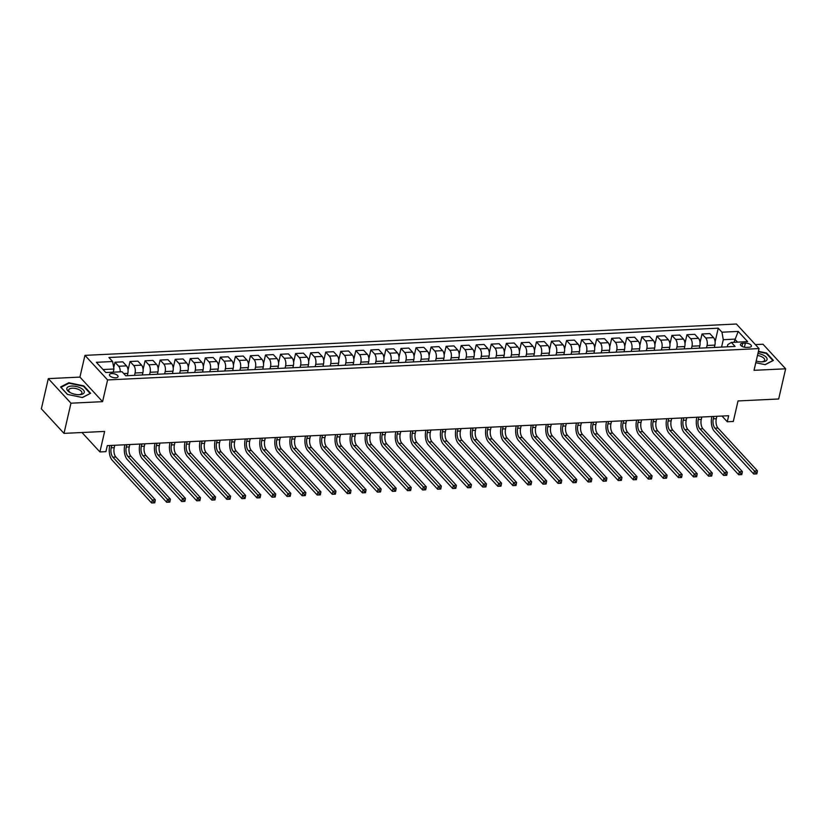 <?xml version="1.0" encoding="UTF-8"?>
<svg xmlns="http://www.w3.org/2000/svg" width="827" height="827" viewBox="0 0 827 827"><rect width="100%" height="100%" fill="white"/><g stroke="black" fill="none" stroke-linecap="round" stroke-linejoin="round"><path stroke-width="1.24" d="M115.697 377.805A4.414 1.933 13 0 0 118.044 376.678A4.414 1.933 13 0 0 116.183 374.507A4.414 1.933 13 0 0 111.779 373.556A4.414 1.933 13 0 0 109.433 374.693A4.414 1.933 13 0 0 111.294 376.864A4.414 1.933 13 0 0 115.697 377.805M48.317 378.621L41.35 408.807L63.999 433.379L70.967 403.194L102.579 401.664L107.593 379.934L84.943 355.362L79.93 377.102L48.317 378.621L70.967 403.194M107.593 379.934L759.062 348.58L736.412 324.019L84.943 355.362M759.062 348.58L754.038 370.32L785.65 368.801L763.001 344.228L755.382 344.601M785.65 368.801L778.683 398.986L738.035 400.94L733.301 421.47L727.274 421.76L728.67 415.723L107.314 445.619L105.918 451.656L99.902 451.945L104.636 431.425L63.999 433.379M745.365 343.143L742.718 343.267A4.28 1.881 13 0 0 740.444 344.363A4.28 1.881 13 0 0 742.243 346.472A4.28 1.881 13 0 0 746.512 347.381L749.159 347.257A4.28 1.881 13 0 0 751.423 346.162A4.28 1.881 13 0 0 749.624 344.053A4.28 1.881 13 0 0 745.365 343.143L744.424 347.206M737.488 342.13L734.717 339.132L723.284 339.69L721.95 332.196L718.249 328.185L108.926 357.502L112.627 361.523L113.961 369.007L103.034 369.535M721.95 332.196L738.201 331.42L747.629 341.644L731.378 342.43L727.812 344.601L727.295 346.813M112.627 361.523L96.377 362.309L105.804 372.532L122.055 371.747L125.756 375.768L735.079 346.441L731.378 342.43M81.976 432.511L99.902 451.945M722.012 416.043L727.274 421.76M733.994 342.295L738.201 331.42M721.568 347.092L723.284 339.69M714.342 347.443L714.89 345.107A5.52 2.677 -92.8 0 0 713.556 337.623L709.845 333.601L702.02 333.974L700.035 342.595M706.516 347.816L707.054 345.479A5.52 2.677 -92.8 0 0 705.731 337.995L702.02 333.974M699.291 348.167L699.838 345.831A5.52 2.677 -92.8 0 0 698.505 338.346L694.794 334.325L686.968 334.708L684.983 343.329M691.465 348.539L692.003 346.203A5.52 2.677 -92.8 0 0 690.669 338.719L686.968 334.708M684.239 348.891L684.777 346.554A5.52 2.677 -92.8 0 0 683.453 339.07L679.742 335.049L671.917 335.431L669.932 344.053M676.414 349.263L676.951 346.927A5.52 2.677 -92.8 0 0 675.618 339.442L671.917 335.431M669.188 349.614L669.725 347.278A5.52 2.677 -92.8 0 0 668.392 339.794L664.691 335.772L656.865 336.155L654.881 344.776M661.362 349.986L661.9 347.65A5.52 2.677 -92.8 0 0 660.566 340.166L656.865 336.155M654.136 350.338L654.674 348.002A5.52 2.677 -92.8 0 0 653.34 340.517L649.64 336.496L641.814 336.878L639.819 345.5M646.311 350.71L646.848 348.384A5.52 2.677 -92.8 0 0 645.515 340.889L641.814 336.878M639.085 351.062L639.622 348.725A5.52 2.677 -92.8 0 0 638.289 341.241L634.588 337.22L626.763 337.602L624.767 346.224M631.259 351.444L631.797 349.108A5.52 2.677 -92.8 0 0 630.463 341.613L626.763 337.602M624.034 351.785L624.571 349.449A5.52 2.677 -92.8 0 0 623.238 341.964L619.537 337.943L611.711 338.326L609.716 346.947M616.208 352.168L616.746 349.831A5.52 2.677 -92.8 0 0 615.412 342.347L611.711 338.326M608.982 352.509L609.52 350.172A5.52 2.677 -92.8 0 0 608.186 342.688L604.485 338.677L596.66 339.049L594.665 347.671M601.157 352.891L601.694 350.555A5.52 2.677 -92.8 0 0 600.361 343.071L596.66 339.049M593.931 353.232L594.468 350.896A5.52 2.677 -92.8 0 0 593.135 343.412L589.434 339.401L581.608 339.773L579.613 348.394M586.105 353.615L586.643 351.279A5.52 2.677 -92.8 0 0 585.309 343.794L581.608 339.773M578.879 353.956L579.417 351.62A5.52 2.677 -92.8 0 0 578.083 344.135L574.383 340.124L566.557 340.497L564.562 349.118M571.054 354.338L571.591 352.002A5.52 2.677 -92.8 0 0 570.258 344.518L566.557 340.497M563.828 354.68L564.365 352.354A5.52 2.677 -92.8 0 0 563.032 344.859L559.331 340.848L551.495 341.22L549.51 349.842M555.992 355.062L556.54 352.726A5.52 2.677 -92.8 0 0 555.206 345.241L551.495 341.22M548.777 355.414L549.314 353.077A5.52 2.677 -92.8 0 0 547.981 345.583L544.269 341.572L536.444 341.944L534.459 350.565M540.941 355.786L541.478 353.449A5.52 2.677 -92.8 0 0 540.155 345.965L536.444 341.944M533.715 356.137L534.263 353.801A5.52 2.677 -92.8 0 0 532.929 346.317L529.218 342.295L521.392 342.667L519.408 351.289M525.889 356.509L526.427 354.173A5.52 2.677 -92.8 0 0 525.093 346.689L521.392 342.667M518.663 356.861L519.201 354.525A5.52 2.677 -92.8 0 0 517.878 347.04L514.167 343.019L506.341 343.391L504.356 352.013M510.838 357.233L511.375 354.897A5.52 2.677 -92.8 0 0 510.042 347.412L506.341 343.391M503.612 357.584L504.15 355.248A5.52 2.677 -92.8 0 0 502.816 347.764L499.115 343.743L491.29 344.115L489.305 352.736M495.786 357.957L496.324 355.62A5.52 2.677 -92.8 0 0 494.991 348.136L491.29 344.115M488.561 358.308L489.098 355.972A5.52 2.677 -92.8 0 0 487.765 348.487L484.064 344.466L476.238 344.849L474.243 353.47M480.735 358.68L481.273 356.344A5.52 2.677 -92.8 0 0 479.939 348.86L476.238 344.849M473.509 359.032L474.047 356.695A5.52 2.677 -92.8 0 0 472.713 349.211L469.012 345.19L461.187 345.572L459.192 354.194M465.684 359.404L466.221 357.068A5.52 2.677 -92.8 0 0 464.888 349.583L461.187 345.572M458.458 359.755L458.995 357.419A5.52 2.677 -92.8 0 0 457.662 349.935L453.961 345.913L446.135 346.296L444.14 354.917M450.632 360.127L451.17 357.791A5.52 2.677 -92.8 0 0 449.836 350.307L446.135 346.296M443.406 360.479L443.944 358.143A5.52 2.677 -92.8 0 0 442.61 350.658L438.91 346.637L431.084 347.02L429.089 355.641M435.581 360.851L436.118 358.525A5.52 2.677 -92.8 0 0 434.785 351.03L431.084 347.02M428.355 361.203L428.893 358.866A5.52 2.677 -92.8 0 0 427.559 351.382L423.858 347.361L416.033 347.743L414.038 356.365M420.529 361.585L421.067 359.249A5.52 2.677 -92.8 0 0 419.734 351.754L416.033 347.743M413.304 361.926L413.841 359.59A5.52 2.677 -92.8 0 0 412.508 352.106L408.807 348.084L400.981 348.467L398.986 357.088M405.478 362.309L406.016 359.972A5.52 2.677 -92.8 0 0 404.682 352.488L400.981 348.467M398.252 362.65L398.79 360.314A5.52 2.677 -92.8 0 0 397.456 352.829L393.755 348.818L385.92 349.19L383.935 357.812M390.416 363.032L390.964 360.696A5.52 2.677 -92.8 0 0 389.631 353.212L385.92 349.19M383.201 363.373L383.738 361.037A5.52 2.677 -92.8 0 0 382.405 353.553L378.704 349.542L370.868 349.914L368.883 358.536M375.365 363.756L375.913 361.42A5.52 2.677 -92.8 0 0 374.579 353.935L370.868 349.914M368.139 364.097L368.687 361.761A5.52 2.677 -92.8 0 0 367.353 354.276L363.642 350.266L355.817 350.638L353.832 359.259M360.314 364.48L360.851 362.143A5.52 2.677 -92.8 0 0 359.518 354.659L355.817 350.638M353.088 364.821L353.625 362.495A5.52 2.677 -92.8 0 0 352.302 355L348.591 350.989L340.765 351.361L338.781 359.983M345.262 365.203L345.8 362.867A5.52 2.677 -92.8 0 0 344.466 355.383L340.765 351.361M338.036 365.555L338.574 363.218A5.52 2.677 -92.8 0 0 337.24 355.724L333.539 351.713L325.714 352.085L323.729 360.706M330.211 365.927L330.748 363.591A5.52 2.677 -92.8 0 0 329.415 356.106L325.714 352.085M322.985 366.278L323.522 363.942A5.52 2.677 -92.8 0 0 322.189 356.447L318.488 352.436L310.663 352.809L308.667 361.43M315.159 366.65L315.697 364.314A5.52 2.677 -92.8 0 0 314.363 356.83L310.663 352.809M307.933 367.002L308.471 364.666A5.52 2.677 -92.8 0 0 307.137 357.181L303.437 353.16L295.611 353.532L293.616 362.154M300.108 367.374L300.646 365.038A5.52 2.677 -92.8 0 0 299.312 357.553L295.611 353.532M292.882 367.726L293.42 365.389A5.52 2.677 -92.8 0 0 292.086 357.905L288.385 353.884L280.56 354.256L278.565 362.877M285.057 368.098L285.594 365.761A5.52 2.677 -92.8 0 0 284.261 358.277L280.56 354.256M277.831 368.449L278.368 366.113A5.52 2.677 -92.8 0 0 277.035 358.629L273.334 354.607L265.508 354.99L263.513 363.611M270.005 368.821L270.543 366.485A5.52 2.677 -92.8 0 0 269.209 359.001L265.508 354.99M262.779 369.173L263.317 366.837A5.52 2.677 -92.8 0 0 261.983 359.352L258.282 355.331L250.457 355.713L248.462 364.335M254.954 369.545L255.491 367.209A5.52 2.677 -92.8 0 0 254.158 359.724L250.457 355.713M247.728 369.896L248.265 367.56A5.52 2.677 -92.8 0 0 246.932 360.076L243.231 356.055L235.406 356.437L233.41 365.058M239.902 370.269L240.44 367.932A5.52 2.677 -92.8 0 0 239.106 360.448L235.406 356.437M232.676 370.62L233.214 368.284A5.52 2.677 -92.8 0 0 231.88 360.799L228.18 356.778L220.344 357.161L218.359 365.782M224.841 370.992L225.389 368.666A5.52 2.677 -92.8 0 0 224.055 361.172L220.344 357.161M217.625 371.344L218.163 369.007A5.52 2.677 -92.8 0 0 216.829 361.523L213.128 357.502L205.292 357.884L203.308 366.506M209.789 371.726L210.337 369.39A5.52 2.677 -92.8 0 0 209.004 361.895L205.292 357.884M202.563 372.067L203.111 369.731A5.52 2.677 -92.8 0 0 201.778 362.247L198.066 358.225L190.241 358.608L188.256 367.229M194.738 372.45L195.275 370.114A5.52 2.677 -92.8 0 0 193.942 362.629L190.241 358.608M187.512 372.791L188.06 370.455A5.52 2.677 -92.8 0 0 186.726 362.97L183.015 358.959L175.19 359.332L173.205 367.953M179.686 373.173L180.224 370.837A5.52 2.677 -92.8 0 0 178.89 363.353L175.19 359.332M172.461 373.515L172.998 371.178A5.52 2.677 -92.8 0 0 171.665 363.694L167.964 359.683L160.138 360.055L158.153 368.677M164.635 373.897L165.173 371.561A5.52 2.677 -92.8 0 0 163.839 364.076L160.138 360.055M157.409 374.238L157.947 371.902A5.52 2.677 -92.8 0 0 156.613 364.418L152.912 360.407L145.087 360.779L143.092 369.4M149.584 374.621L150.121 372.284A5.52 2.677 -92.8 0 0 148.788 364.8L145.087 360.779M142.358 374.962L142.895 372.636A5.52 2.677 -92.8 0 0 141.562 365.141L137.861 361.13L130.035 361.502L128.04 370.124M134.532 375.344L135.07 373.008A5.52 2.677 -92.8 0 0 133.736 365.524L130.035 361.502M127.306 375.696L127.844 373.359A5.52 2.677 -92.8 0 0 126.51 365.865L122.809 361.854L114.984 362.226L113.723 367.674M113.237 372.171L113.961 369.007M718.249 328.185L715.086 341.871M120.256 371.83A5.52 2.677 -92.8 0 0 118.685 366.247L114.984 362.226M755.795 362.712L765.192 364.676L773.4 360.417L766.577 353.026L758.431 351.32M102.579 401.664L79.93 377.102M67.39 394.396L82.421 397.539L90.629 393.28L83.806 385.878L68.775 382.736L60.567 386.995L67.39 394.396M766.453 353.594L766.577 353.026M68.631 383.366L68.775 382.736M83.682 386.447L83.806 385.878M713.856 416.436L713.298 418.834A6.895 3.349 -92.8 0 0 714.973 428.2L754.42 470.997L757.429 470.852L717.981 428.055L714.973 428.2M716.864 416.291L716.316 418.689A6.895 3.349 -92.8 0 0 717.981 428.055M755.909 472.713L755.63 473.923L756.829 473.871L757.108 472.662L755.909 472.713L754.42 470.997L753.717 474.016L714.27 431.218A10.348 5.024 87.2 0 1 711.768 417.18L711.923 416.529M753.717 474.016L755.63 473.923M757.108 472.662L757.429 470.852M698.805 417.159L698.246 419.568A6.895 3.349 -92.8 0 0 699.921 428.924L739.359 471.721L742.377 471.576L702.929 428.779L699.921 428.924M701.813 417.015L701.265 419.423A6.895 3.349 -92.8 0 0 702.929 428.779M740.858 473.447L740.578 474.646L741.778 474.595L742.057 473.385L740.858 473.447L739.359 471.721L738.666 474.739L699.218 431.942A10.348 5.024 87.2 0 1 696.716 417.904L696.872 417.253M738.666 474.739L740.578 474.646M742.057 473.385L742.377 471.576M683.753 417.883L683.195 420.292A6.895 3.349 -92.8 0 0 684.859 429.647L724.307 472.444L727.326 472.3L687.878 429.502L684.859 429.647M686.761 417.738L686.214 420.147A6.895 3.349 -92.8 0 0 687.878 429.502M725.806 474.171L725.527 475.37L726.726 475.318L727.005 474.109L725.806 474.171L724.307 472.444L723.615 475.463L684.167 432.666A10.348 5.024 87.2 0 1 681.665 418.627L681.82 417.976M723.615 475.463L725.527 475.37M727.005 474.109L727.326 472.3M668.702 418.607L668.144 421.015A6.895 3.349 -92.8 0 0 669.808 430.371L709.256 473.168L712.274 473.023L672.827 430.226L669.808 430.371M671.71 418.462L671.152 420.871A6.895 3.349 -92.8 0 0 672.827 430.226M710.744 474.894L710.465 476.094L711.675 476.042L711.954 474.832L710.744 474.894L709.256 473.168L708.563 476.187L669.115 433.389A10.348 5.024 87.2 0 1 666.614 419.351L666.769 418.7M708.563 476.187L710.465 476.094M711.954 474.832L712.274 473.023M653.65 419.33L653.092 421.739A6.895 3.349 -92.8 0 0 654.757 431.094L694.204 473.892L697.213 473.747L657.775 430.95L654.757 431.094M656.659 419.186L656.1 421.594A6.895 3.349 -92.8 0 0 657.775 430.95M695.693 475.618L695.414 476.828L696.623 476.765L696.903 475.556L695.693 475.618L694.204 473.892L693.512 476.91L654.064 434.113A10.348 5.024 87.2 0 1 651.562 420.075L651.717 419.423M693.512 476.91L695.414 476.828M696.903 475.556L697.213 473.747M756.188 361.027A8.963 3.939 13 0 0 762.225 361.844A8.963 3.939 13 0 0 767.084 359.373A8.963 3.939 13 0 0 763.104 355.041A8.963 3.939 13 0 0 757.935 353.439M761.564 361.854A6.792 2.977 13 0 0 764.675 360.148A6.792 2.977 13 0 0 761.688 356.747A6.792 2.977 13 0 0 757.47 355.486M758.328 351.733L766.267 353.398L772.883 360.562L765.016 364.645M71.567 386.064A8.963 3.939 13 0 0 70.14 392.546A8.963 3.939 13 0 0 79.444 394.696A8.963 3.939 13 0 0 79.516 394.696A8.963 3.939 13 0 0 83.372 390.003A8.963 3.939 13 0 0 71.567 386.064M78.792 394.717A6.792 2.977 13 0 0 81.904 393.011A6.792 2.977 13 0 0 79.051 389.662A6.792 2.977 13 0 0 72.28 388.214A6.792 2.977 13 0 0 68.672 389.951A6.792 2.977 13 0 0 70.719 392.846M90.071 393.569L82.245 397.498M67.514 394.417L60.981 387.336L68.93 383.211L83.496 386.25L90.102 393.425M638.599 420.054L638.041 422.463A6.895 3.349 -92.8 0 0 639.705 431.818L679.153 474.615L682.161 474.471L642.713 431.673L639.705 431.818M641.607 419.909L641.049 422.318A6.895 3.349 -92.8 0 0 642.713 431.673M680.642 476.342L680.363 477.551L681.572 477.489L681.851 476.28L680.642 476.342L679.153 474.615L678.46 477.634L639.013 434.837A10.348 5.024 87.2 0 1 636.511 420.798L636.666 420.147M678.46 477.634L680.363 477.551M681.851 476.28L682.161 474.471M623.548 420.778L622.989 423.186A6.895 3.349 -92.8 0 0 624.654 432.542L664.102 475.339L667.11 475.194L627.662 432.397L624.654 432.542M626.556 420.633L625.998 423.042A6.895 3.349 -92.8 0 0 627.662 432.397M665.59 477.065L665.311 478.275L666.521 478.213L666.8 477.003L665.59 477.065L664.102 475.339L663.409 478.357L623.961 435.56A10.348 5.024 87.2 0 1 621.459 421.522L621.604 420.871M663.409 478.357L665.311 478.275M666.8 477.003L667.11 475.194M608.496 421.501L607.938 423.91A6.895 3.349 -92.8 0 0 609.602 433.265L649.05 476.063L652.058 475.918L612.611 433.121L609.602 433.265M611.504 421.356L610.946 423.765A6.895 3.349 -92.8 0 0 612.611 433.121M650.539 477.789L650.26 478.998L651.469 478.936L651.748 477.727L650.539 477.789L649.05 476.063L648.358 479.081L608.91 436.284A10.348 5.024 87.2 0 1 606.408 422.246L606.553 421.594M648.358 479.081L650.26 478.998M651.748 477.727L652.058 475.918M593.435 422.225L592.887 424.633A6.895 3.349 -92.8 0 0 594.551 433.989L633.999 476.786L637.007 476.641L597.559 433.844L594.551 433.989M596.453 422.08L595.895 424.489A6.895 3.349 -92.8 0 0 597.559 433.844M635.487 478.513L635.208 479.722L636.408 479.66L636.687 478.451L635.487 478.513L633.999 476.786L633.296 479.805L593.858 437.007A10.348 5.024 87.2 0 1 591.357 422.969L591.501 422.318M633.296 479.805L635.208 479.722M636.687 478.451L637.007 476.641M578.383 422.948L577.835 425.357A6.895 3.349 -92.8 0 0 579.5 434.713L618.947 477.51L621.956 477.365L582.508 434.568L579.5 434.713M581.402 422.804L580.843 425.212A6.895 3.349 -92.8 0 0 582.508 434.568M620.436 479.236L620.157 480.446L621.356 480.384L621.635 479.174L620.436 479.236L618.947 477.51L618.245 480.528L578.797 437.731A10.348 5.024 87.2 0 1 576.305 423.703L576.45 423.042M618.245 480.528L620.157 480.446M621.635 479.174L621.956 477.365M563.332 423.682L562.784 426.081A6.895 3.349 -92.8 0 0 564.448 435.436L603.896 478.233L606.904 478.089L567.456 435.291L564.448 435.436M566.35 423.538L565.792 425.936A6.895 3.349 -92.8 0 0 567.456 435.291M605.385 479.96L605.106 481.169L606.305 481.107L606.584 479.908L605.385 479.96L603.896 478.233L603.193 481.252L563.745 438.455A10.348 5.024 87.2 0 1 561.254 424.427L561.399 423.775M603.193 481.252L605.106 481.169M606.584 479.908L606.904 478.089M548.28 424.406L547.722 426.804A6.895 3.349 -92.8 0 0 549.397 436.16L588.845 478.957L591.853 478.812L552.405 436.015L549.397 436.16M551.289 424.261L550.741 426.66A6.895 3.349 -92.8 0 0 552.405 436.015M590.333 480.683L590.054 481.893L591.253 481.831L591.532 480.632L590.333 480.683L588.845 478.957L588.142 481.976L548.694 439.178A10.348 5.024 87.2 0 1 546.192 425.15L546.347 424.499M588.142 481.976L590.054 481.893M591.532 480.632L591.853 478.812M533.229 425.13L532.671 427.528A6.895 3.349 -92.8 0 0 534.345 436.894L573.793 479.681L576.801 479.536L537.354 436.749L534.345 436.894M536.237 424.985L535.689 427.383A6.895 3.349 -92.8 0 0 537.354 436.749M575.282 481.407L575.003 482.617L576.202 482.565L576.481 481.355L575.282 481.407L573.793 479.681L573.09 482.699L533.642 439.912A10.348 5.024 87.2 0 1 531.141 425.874L531.296 425.223M573.09 482.699L575.003 482.617M576.481 481.355L576.801 479.536M518.178 425.853L517.619 428.252A6.895 3.349 -92.8 0 0 519.294 437.617L558.732 480.404L561.75 480.26L522.302 437.473L519.294 437.617M521.186 425.709L520.638 428.107A6.895 3.349 -92.8 0 0 522.302 437.473M560.23 482.131L559.951 483.34L561.151 483.288L561.43 482.079L560.23 482.131L558.732 480.404L558.039 483.423L518.591 440.636A10.348 5.024 87.2 0 1 516.089 426.598L516.244 425.946M558.039 483.423L559.951 483.34M561.43 482.079L561.75 480.26M503.126 426.577L502.568 428.975A6.895 3.349 -92.8 0 0 504.232 438.341L543.68 481.138L546.699 480.994L507.251 438.196L504.232 438.341M506.134 426.432L505.576 428.831A6.895 3.349 -92.8 0 0 507.251 438.196M545.169 482.854L544.89 484.064L546.099 484.012L546.378 482.803L545.169 482.854L543.68 481.138L542.988 484.157L503.54 441.36A10.348 5.024 87.2 0 1 501.038 427.321L501.193 426.67M542.988 484.157L544.89 484.064M546.378 482.803L546.699 480.994M488.075 427.301L487.517 429.709A6.895 3.349 -92.8 0 0 489.181 439.065L528.629 481.862L531.637 481.717L492.199 438.92L489.181 439.065M491.083 427.156L490.525 429.564A6.895 3.349 -92.8 0 0 492.199 438.92M530.117 483.588L529.838 484.787L531.048 484.736L531.327 483.526L530.117 483.588L528.629 481.862L527.936 484.88L488.488 442.083A10.348 5.024 87.2 0 1 485.987 428.045L486.142 427.394M527.936 484.88L529.838 484.787M531.327 483.526L531.637 481.717M473.023 428.024L472.465 430.433A6.895 3.349 -92.8 0 0 474.129 439.788L513.577 482.586L516.586 482.441L477.138 439.644L474.129 439.788M476.032 427.879L475.473 430.288A6.895 3.349 -92.8 0 0 477.138 439.644M515.066 484.312L514.787 485.511L515.996 485.459L516.275 484.25L515.066 484.312L513.577 482.586L512.885 485.604L473.437 442.807A10.348 5.024 87.2 0 1 470.935 428.768L471.09 428.117M512.885 485.604L514.787 485.511M516.275 484.25L516.586 482.441M457.972 428.748L457.414 431.156A6.895 3.349 -92.8 0 0 459.078 440.512L498.526 483.309L501.534 483.164L462.086 440.367L459.078 440.512M460.98 428.603L460.422 431.012A6.895 3.349 -92.8 0 0 462.086 440.367M500.015 485.035L499.735 486.235L500.945 486.183L501.224 484.973L500.015 485.035L498.526 483.309L497.833 486.328L458.385 443.53A10.348 5.024 87.2 0 1 455.884 429.492L456.028 428.841M497.833 486.328L499.735 486.235M501.224 484.973L501.534 483.164M442.921 429.471L442.362 431.88A6.895 3.349 -92.8 0 0 444.027 441.236L483.475 484.033L486.483 483.888L447.035 441.091L444.027 441.236M445.929 429.327L445.371 431.735A6.895 3.349 -92.8 0 0 447.035 441.091M484.963 485.759L484.684 486.969L485.894 486.907L486.173 485.697L484.963 485.759L483.475 484.033L482.782 487.051L443.334 444.254A10.348 5.024 87.2 0 1 440.832 430.216L440.977 429.564M482.782 487.051L484.684 486.969M486.173 485.697L486.483 483.888M427.859 430.195L427.311 432.604A6.895 3.349 -92.8 0 0 428.975 441.959L468.423 484.756L471.431 484.612L431.983 441.814L428.975 441.959M430.877 430.05L430.319 432.459A6.895 3.349 -92.8 0 0 431.983 441.814M469.912 486.483L469.633 487.692L470.842 487.63L471.111 486.421L469.912 486.483L468.423 484.756L467.72 487.775L428.283 444.978A10.348 5.024 87.2 0 1 425.781 430.939L425.926 430.288M467.72 487.775L469.633 487.692M471.111 486.421L471.431 484.612M412.807 430.919L412.26 433.327A6.895 3.349 -92.8 0 0 413.924 442.683L453.372 485.48L456.38 485.335L416.932 442.538L413.924 442.683M415.826 430.774L415.268 433.183A6.895 3.349 -92.8 0 0 416.932 442.538M454.86 487.206L454.581 488.416L455.78 488.354L456.059 487.144L454.86 487.206L453.372 485.48L452.669 488.499L413.221 445.701A10.348 5.024 87.2 0 1 410.73 431.663L410.874 431.012M452.669 488.499L454.581 488.416M456.059 487.144L456.38 485.335M397.756 431.642L397.208 434.051A6.895 3.349 -92.8 0 0 398.872 443.406L438.32 486.204L441.329 486.059L401.881 443.262L398.872 443.406M400.775 431.498L400.216 433.906A6.895 3.349 -92.8 0 0 401.881 443.262M439.809 487.93L439.53 489.139L440.729 489.077L441.008 487.868L439.809 487.93L438.32 486.204L437.617 489.222L398.169 446.425A10.348 5.024 87.2 0 1 395.678 432.387L395.823 431.735M437.617 489.222L439.53 489.139M441.008 487.868L441.329 486.059M382.705 432.366L382.157 434.775A6.895 3.349 -92.8 0 0 383.821 444.13L423.269 486.927L426.277 486.783L386.829 443.985L383.821 444.13M385.713 432.221L385.165 434.63A6.895 3.349 -92.8 0 0 386.829 443.985M424.758 488.654L424.478 489.863L425.678 489.801L425.957 488.592L424.758 488.654L423.269 486.927L422.566 489.946L383.118 447.149A10.348 5.024 87.2 0 1 380.616 433.11L380.771 432.459M422.566 489.946L424.478 489.863M425.957 488.592L426.277 486.783M367.653 433.09L367.095 435.498A6.895 3.349 -92.8 0 0 368.77 444.854L408.218 487.651L411.226 487.506L371.778 444.709L368.77 444.854M370.661 432.945L370.114 435.353A6.895 3.349 -92.8 0 0 371.778 444.709M409.706 489.377L409.427 490.587L410.626 490.525L410.905 489.315L409.706 489.377L408.218 487.651L407.515 490.669L368.067 447.872A10.348 5.024 87.2 0 1 365.565 433.844L365.72 433.183M407.515 490.669L409.427 490.587M410.905 489.315L411.226 487.506M352.602 433.824L352.044 436.222A6.895 3.349 -92.8 0 0 353.718 445.577L393.156 488.375L396.174 488.23L356.726 445.433L353.718 445.577M355.61 433.679L355.062 436.077A6.895 3.349 -92.8 0 0 356.726 445.433M394.655 490.101L394.376 491.31L395.575 491.248L395.854 490.049L394.655 490.101L393.156 488.375L392.463 491.393L353.015 448.596A10.348 5.024 87.2 0 1 350.514 434.568L350.669 433.917M392.463 491.393L394.376 491.31M395.854 490.049L396.174 488.23M337.55 434.547L336.992 436.945A6.895 3.349 -92.8 0 0 338.656 446.301L378.104 489.098L381.123 488.953L341.675 446.156L338.656 446.301M340.559 434.402L340 436.801A6.895 3.349 -92.8 0 0 341.675 446.156M379.593 490.825L379.314 492.034L380.523 491.972L380.802 490.773L379.593 490.825L378.104 489.098L377.412 492.117L337.964 449.319A10.348 5.024 87.2 0 1 335.462 435.291L335.617 434.64M377.412 492.117L379.314 492.034M380.802 490.773L381.123 488.953M322.499 435.271L321.941 437.669A6.895 3.349 -92.8 0 0 323.605 447.035L363.053 489.822L366.061 489.677L326.624 446.89L323.605 447.035M325.507 435.126L324.949 437.524A6.895 3.349 -92.8 0 0 326.624 446.89M364.542 491.548L364.262 492.758L365.472 492.706L365.751 491.496L364.542 491.548L363.053 489.822L362.36 492.84L322.912 450.053A10.348 5.024 87.2 0 1 320.411 436.015L320.566 435.364M362.36 492.84L364.262 492.758M365.751 491.496L366.061 489.677M307.448 435.994L306.889 438.393A6.895 3.349 -92.8 0 0 308.554 447.758L348.002 490.545L351.01 490.401L311.562 447.614L308.554 447.758M310.456 435.85L309.898 438.248A6.895 3.349 -92.8 0 0 311.562 447.614M349.49 492.272L349.211 493.481L350.421 493.43L350.7 492.22L349.49 492.272L348.002 490.545L347.309 493.564L307.861 450.777A10.348 5.024 87.2 0 1 305.359 436.739L305.514 436.087M347.309 493.564L349.211 493.481M350.7 492.22L351.01 490.401M292.396 436.718L291.838 439.116A6.895 3.349 -92.8 0 0 293.502 448.482L332.95 491.279L335.958 491.135L296.511 448.337L293.502 448.482M295.404 436.573L294.846 438.972A6.895 3.349 -92.8 0 0 296.511 448.337M334.439 492.995L334.16 494.205L335.369 494.153L335.648 492.944L334.439 492.995L332.95 491.279L332.258 494.298L292.81 451.501A10.348 5.024 87.2 0 1 290.308 437.462L290.463 436.811M332.258 494.298L334.16 494.205M335.648 492.944L335.958 491.135M277.345 437.442L276.787 439.85A6.895 3.349 -92.8 0 0 278.451 449.206L317.899 492.003L320.907 491.858L281.459 449.061L278.451 449.206M280.353 437.297L279.795 439.706A6.895 3.349 -92.8 0 0 281.459 449.061M319.387 493.729L319.108 494.928L320.318 494.877L320.597 493.667L319.387 493.729L317.899 492.003L317.206 495.022L277.758 452.224A10.348 5.024 87.2 0 1 275.257 438.186L275.401 437.535M317.206 495.022L319.108 494.928M320.597 493.667L320.907 491.858M262.283 438.165L261.735 440.574A6.895 3.349 -92.8 0 0 263.399 449.929L302.847 492.727L305.856 492.582L266.408 449.785L263.399 449.929M265.302 438.021L264.743 440.429A6.895 3.349 -92.8 0 0 266.408 449.785M304.336 494.453L304.057 495.652L305.266 495.6L305.535 494.391L304.336 494.453L302.847 492.727L302.144 495.745L262.707 452.948A10.348 5.024 87.2 0 1 260.205 438.91L260.35 438.258M302.144 495.745L304.057 495.652M305.535 494.391L305.856 492.582M247.232 438.889L246.684 441.298A6.895 3.349 -92.8 0 0 248.348 450.653L287.796 493.45L290.804 493.305L251.356 450.508L248.348 450.653M250.25 438.744L249.692 441.153A6.895 3.349 -92.8 0 0 251.356 450.508M289.285 495.177L289.005 496.376L290.205 496.324L290.484 495.115L289.285 495.177L287.796 493.45L287.093 496.469L247.645 453.672A10.348 5.024 87.2 0 1 245.154 439.633L245.299 438.982M287.093 496.469L289.005 496.376M290.484 495.115L290.804 493.305M232.18 439.613L231.632 442.021A6.895 3.349 -92.8 0 0 233.297 451.377L272.745 494.174L275.753 494.029L236.305 451.232L233.297 451.377M235.199 439.468L234.641 441.876A6.895 3.349 -92.8 0 0 236.305 451.232M274.233 495.9L273.954 497.11L275.153 497.048L275.432 495.838L274.233 495.9L272.745 494.174L272.042 497.192L232.594 454.395A10.348 5.024 87.2 0 1 230.102 440.357L230.247 439.706M272.042 497.192L273.954 497.11M275.432 495.838L275.753 494.029M217.129 440.336L216.581 442.745A6.895 3.349 -92.8 0 0 218.245 452.1L257.693 494.897L260.701 494.753L221.254 451.955L218.245 452.1M220.137 440.191L219.589 442.6A6.895 3.349 -92.8 0 0 221.254 451.955M259.182 496.624L258.903 497.833L260.102 497.771L260.381 496.562L259.182 496.624L257.693 494.897L256.99 497.916L217.542 455.119A10.348 5.024 87.2 0 1 215.051 441.08L215.196 440.429M256.99 497.916L258.903 497.833M260.381 496.562L260.701 494.753M202.077 441.06L201.519 443.468A6.895 3.349 -92.8 0 0 203.194 452.824L242.642 495.621L245.65 495.476L206.202 452.679L203.194 452.824M205.086 440.915L204.538 443.324A6.895 3.349 -92.8 0 0 206.202 452.679M244.13 497.347L243.851 498.557L245.05 498.495L245.33 497.285L244.13 497.347L242.642 495.621L241.939 498.64L202.491 455.842A10.348 5.024 87.2 0 1 199.989 441.804L200.144 441.153M241.939 498.64L243.851 498.557M245.33 497.285L245.65 495.476M187.026 441.783L186.468 444.192A6.895 3.349 -92.8 0 0 188.142 453.547L227.58 496.345L230.599 496.2L191.151 453.403L188.142 453.547M190.034 441.639L189.486 444.047A6.895 3.349 -92.8 0 0 191.151 453.403M229.079 498.071L228.8 499.281L229.999 499.219L230.278 498.009L229.079 498.071L227.58 496.345L226.887 499.363L187.44 456.566A10.348 5.024 87.2 0 1 184.938 442.528L185.093 441.876M226.887 499.363L228.8 499.281M230.278 498.009L230.599 496.2M171.975 442.507L171.416 444.916A6.895 3.349 -92.8 0 0 173.081 454.271L212.529 497.068L215.547 496.924L176.099 454.126L173.081 454.271M174.983 442.362L174.425 444.771A6.895 3.349 -92.8 0 0 176.099 454.126M214.017 498.795L213.738 500.004L214.948 499.942L215.227 498.733L214.017 498.795L212.529 497.068L211.836 500.087L172.388 457.29A10.348 5.024 87.2 0 1 169.886 443.251L170.042 442.6M211.836 500.087L213.738 500.004M215.227 498.733L215.547 496.924M156.923 443.231L156.365 445.639A6.895 3.349 -92.8 0 0 158.029 454.995L197.477 497.792L200.485 497.647L161.048 454.85L158.029 454.995M159.931 443.086L159.373 445.495A6.895 3.349 -92.8 0 0 161.048 454.85M198.966 499.518L198.687 500.728L199.896 500.666L200.175 499.456L198.966 499.518L197.477 497.792L196.785 500.811L157.337 458.013A10.348 5.024 87.2 0 1 154.835 443.985L154.99 443.324M196.785 500.811L198.687 500.728M200.175 499.456L200.485 497.647M141.872 443.965L141.314 446.363A6.895 3.349 -92.8 0 0 142.978 455.718L182.426 498.516L185.434 498.371L145.986 455.574L142.978 455.718M144.88 443.82L144.322 446.218A6.895 3.349 -92.8 0 0 145.986 455.574M183.914 500.242L183.635 501.451L184.845 501.389L185.124 500.19L183.914 500.242L182.426 498.516L181.733 501.534L142.285 458.737A10.348 5.024 87.2 0 1 139.784 444.709L139.939 444.058M181.733 501.534L183.635 501.451M185.124 500.19L185.434 498.371M126.82 444.688L126.262 447.087A6.895 3.349 -92.8 0 0 127.927 456.442L167.374 499.239L170.383 499.094L130.935 456.297L127.927 456.442M129.829 444.544L129.27 446.942A6.895 3.349 -92.8 0 0 130.935 456.297M168.863 500.966L168.584 502.175L169.793 502.113L170.073 500.914L168.863 500.966L167.374 499.239L166.682 502.258L127.234 459.461A10.348 5.024 87.2 0 1 124.732 445.433L124.887 444.781M166.682 502.258L168.584 502.175M170.073 500.914L170.383 499.094M111.769 445.412L111.211 447.81A6.895 3.349 -92.8 0 0 112.875 457.176L152.323 499.963L155.331 499.818L115.883 457.031L112.875 457.176M114.777 445.267L114.219 447.665A6.895 3.349 -92.8 0 0 115.883 457.031M153.812 501.689L153.533 502.899L154.742 502.837L155.021 501.638L153.812 501.689L152.323 499.963L151.63 502.981L112.183 460.194A10.348 5.024 87.2 0 1 109.681 446.156L109.826 445.505M151.63 502.981L153.533 502.899M155.021 501.638L155.331 499.818M707.054 345.479L714.89 345.107M692.003 346.203L699.838 345.831M676.951 346.927L684.777 346.554M661.9 347.65L669.725 347.278M646.848 348.384L654.674 348.002M631.797 349.108L639.622 348.725M616.746 349.831L624.571 349.449M601.694 350.555L609.52 350.172M586.643 351.279L594.468 350.896M571.591 352.002L579.417 351.62M556.54 352.726L564.365 352.354M541.478 353.449L549.314 353.077M526.427 354.173L534.263 353.801M511.375 354.897L519.201 354.525M496.324 355.62L504.15 355.248M481.273 356.344L489.098 355.972M466.221 357.068L474.047 356.695M451.17 357.791L458.995 357.419M436.118 358.525L443.944 358.143M421.067 359.249L428.893 358.866M406.016 359.972L413.841 359.59M390.964 360.696L398.79 360.314M375.913 361.42L383.738 361.037M360.851 362.143L368.687 361.761M345.8 362.867L353.625 362.495M330.748 363.591L338.574 363.218M315.697 364.314L323.522 363.942M300.646 365.038L308.471 364.666M285.594 365.761L293.42 365.389M270.543 366.485L278.368 366.113M255.491 367.209L263.317 366.837M240.44 367.932L248.265 367.56M225.389 368.666L233.214 368.284M210.337 369.39L218.163 369.007M195.275 370.114L203.111 369.731M180.224 370.837L188.06 370.455M165.173 371.561L172.998 371.178M150.121 372.284L157.947 371.902M135.07 373.008L142.895 372.636M123.719 373.556L127.844 373.359M705.731 337.995L713.556 337.623M690.669 338.719L698.505 338.346M675.618 339.442L683.453 339.07M660.566 340.166L668.392 339.794M645.515 340.889L653.34 340.517M630.463 341.613L638.289 341.241M615.412 342.347L623.238 341.964M600.361 343.071L608.186 342.688M585.309 343.794L593.135 343.412M570.258 344.518L578.083 344.135M555.206 345.241L563.032 344.859M540.155 345.965L547.981 345.583M525.093 346.689L532.929 346.317M510.042 347.412L517.878 347.04M494.991 348.136L502.816 347.764M479.939 348.86L487.765 348.487M464.888 349.583L472.713 349.211M449.836 350.307L457.662 349.935M434.785 351.03L442.61 350.658M419.734 351.754L427.559 351.382M404.682 352.488L412.508 352.106M389.631 353.212L397.456 352.829M374.579 353.935L382.405 353.553M359.518 354.659L367.353 354.276M344.466 355.383L352.302 355M329.415 356.106L337.24 355.724M314.363 356.83L322.189 356.447M299.312 357.553L307.137 357.181M284.261 358.277L292.086 357.905M269.209 359.001L277.035 358.629M254.158 359.724L261.983 359.352M239.106 360.448L246.932 360.076M224.055 361.172L231.88 360.799M209.004 361.895L216.829 361.523M193.942 362.629L201.778 362.247M178.89 363.353L186.726 362.97M163.839 364.076L171.665 363.694M148.788 364.8L156.613 364.418M133.736 365.524L141.562 365.141M118.685 366.247L126.51 365.865M742.005 346.348L742.718 343.267M716.316 418.689L713.298 418.834M701.265 419.423L698.246 419.568M686.214 420.147L683.195 420.292M671.152 420.871L668.144 421.015M656.1 421.594L653.092 421.739M641.049 422.318L638.041 422.463M625.998 423.042L622.989 423.186M610.946 423.765L607.938 423.91M595.895 424.489L592.887 424.633M580.843 425.212L577.835 425.357M565.792 425.936L562.784 426.081M550.741 426.66L547.722 426.804M535.689 427.383L532.671 427.528M520.638 428.107L517.619 428.252M505.576 428.831L502.568 428.975M490.525 429.564L487.517 429.709M475.473 430.288L472.465 430.433M460.422 431.012L457.414 431.156M445.371 431.735L442.362 431.88M430.319 432.459L427.311 432.604M415.268 433.183L412.26 433.327M400.216 433.906L397.208 434.051M385.165 434.63L382.157 434.775M370.114 435.353L367.095 435.498M355.062 436.077L352.044 436.222M340 436.801L336.992 436.945M324.949 437.524L321.941 437.669M309.898 438.248L306.889 438.393M294.846 438.972L291.838 439.116M279.795 439.706L276.787 439.85M264.743 440.429L261.735 440.574M249.692 441.153L246.684 441.298M234.641 441.876L231.632 442.021M219.589 442.6L216.581 442.745M204.538 443.324L201.519 443.468M189.486 444.047L186.468 444.192M174.425 444.771L171.416 444.916M159.373 445.495L156.365 445.639M144.322 446.218L141.314 446.363M129.27 446.942L126.262 447.087M114.219 447.665L111.211 447.81"/></g></svg>
